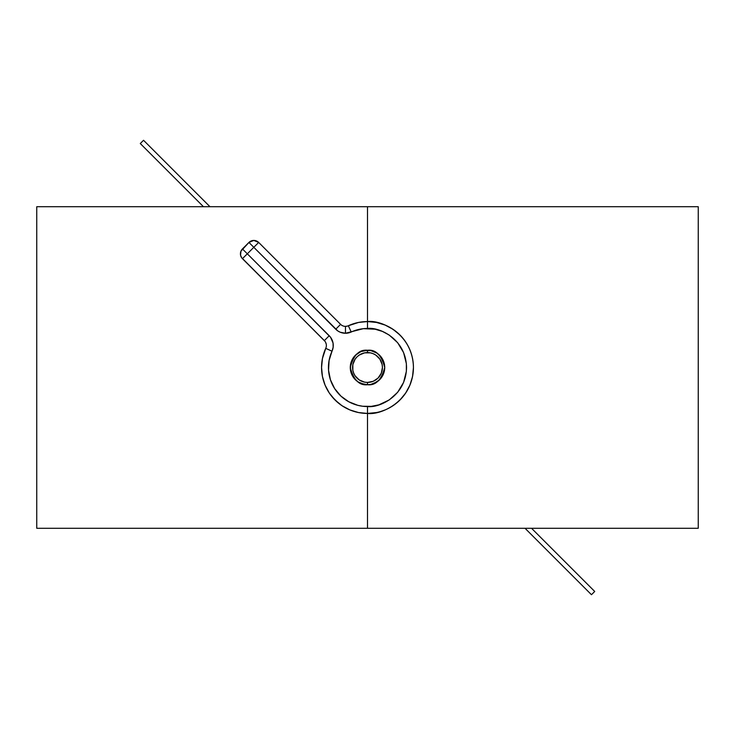 <?xml version="1.0" encoding="UTF-8"?>
<svg xmlns="http://www.w3.org/2000/svg" width="735" height="735" viewBox="0 0 735 735"><rect width="100%" height="100%" fill="white"/><g stroke="black" fill="none" stroke-linecap="round" stroke-linejoin="round"><path stroke-width="1.1" d="M364.128 384.396L357.927 381.823L353.177 377.073L350.604 370.863L350.604 364.137L353.177 357.927L355.317 355.317L360.903 351.587L367.5 350.273A17.227 17.227 0 0 1 384.727 367.5A17.227 17.227 0 0 1 367.5 384.727C375.64 385.71 381.382 379.967 384.727 367.5C381.382 355.033 375.64 349.29 367.5 350.273L367.5 352.57A14.93 14.93 0 0 1 382.43 367.5A14.93 14.93 0 0 1 367.5 382.43L367.5 384.727L360.913 383.413M325.035 341.389L241.585 257.636L240.556 255.155L240.951 251.177L248.935 242.44L253.814 247.318L248.935 242.44L251.177 240.951L253.814 240.428L248.935 242.44A6.891 6.891 0 0 1 253.814 240.428L256.451 240.951L258.683 242.44L340.599 324.356L335.73 329.225A13.781 13.781 0 0 0 345.468 333.267L345.468 326.377A6.891 6.891 0 0 1 340.599 324.356L258.683 242.44L247.318 253.814L330.594 337.31L333.047 343.034L333.157 347.205L332.009 351.22L325.743 348.344A45.938 45.938 0 0 0 367.5 413.438C380.941 415.284 412.813 401.503 413.438 367.5C412.813 333.497 380.941 319.716 367.5 321.562L367.5 328.453C378.92 326.882 406.014 338.596 406.547 367.5C406.014 396.404 378.92 408.118 367.5 406.547L367.5 413.438L367.5 406.547A39.047 39.047 0 0 1 332.009 351.22L329.087 360.508L328.545 370.238L330.438 379.793L334.636 388.585L340.875 396.064L348.776 401.76L357.835 405.334L362.631 406.244L371.331 406.363L378.837 404.866L389.192 399.969L397.681 392.269L403.57 382.439L406.363 371.331L406.363 363.669L403.57 352.561L397.681 342.731L389.192 335.031L382.439 331.43L375.116 329.207L363.31 328.683L345.468 333.267L340.195 332.22L337.815 330.943L253.814 247.318L335.73 329.225L340.599 324.356A6.891 6.891 0 0 0 345.468 326.377L345.468 333.267A13.781 13.781 0 0 0 351.22 332.009A39.047 39.047 0 0 1 367.5 328.453L367.5 321.562A45.938 45.938 0 0 1 413.438 367.5A45.938 45.938 0 0 1 367.5 413.438L367.5 528.281L698.25 528.281L698.25 206.719L367.5 206.719L367.5 321.562L376.513 322.454L385.14 325.081L393.069 329.335L385.14 325.081M594.716 591.464L591.464 594.716L594.716 591.464L531.534 528.281L594.716 591.464M382.733 359.461L384.396 364.137L384.727 367.5L383.413 374.106L379.683 379.683L374.087 383.413M378.608 380.666L377.891 381.244M381.244 377.891L380.684 378.58M383.413 374.087L382.742 375.539M384.387 370.918L383.863 372.893M364.137 350.604L370.863 350.604L377.073 353.177L381.823 357.927L383.863 362.116M384.405 364.183L384.497 364.67M380.721 356.457L381.254 357.127M378.488 354.233L377.092 353.195M377.9 353.765L378.58 354.307M380.739 378.525L381.189 377.955M377.955 381.189L378.516 380.739M380.712 323.501L376.513 322.454M398.104 333.24L396.689 332.027M393.069 329.335L400.005 335.041L404.617 340.434M405.72 342.014L408.127 346.056M409.946 349.933L411.508 354.325M412.565 358.57L413.254 363.393M408.1 388.99L409.955 385.03M411.49 380.73L412.546 376.495L409.919 385.131L405.683 393.032L399.959 400.005L394.502 404.663M400.768 399.178L402.991 396.661M396.441 403.175L398.067 401.797M393.023 405.692L388.962 408.118M385.076 409.937L380.684 411.508M352.258 359.47L351.771 360.481M357.927 381.823L356.521 380.776M350.273 367.564L350.319 368.722M360.894 351.587L357.927 353.177L360.903 351.587M376.449 412.555L367.5 413.438L358.505 412.546L349.915 409.937L341.959 405.683L335.013 399.978L329.308 393.032L325.054 385.076L322.444 376.476L321.562 367.482L322.444 358.533L325.77 348.298M413.438 367.528L412.546 376.495M348.298 325.77L358.533 322.444L367.5 321.562L367.5 206.719L36.75 206.719L698.25 206.719M698.25 528.281L36.75 528.281L367.5 528.281L367.5 413.438A45.938 45.938 0 0 1 325.743 348.344L322.444 358.533M350.604 370.863L352.276 375.567M383.431 374.06L383.835 372.957M371.772 384.185L372.507 383.982M377.073 381.823L370.863 384.396L367.5 384.727A17.227 17.227 0 0 1 350.273 367.5A17.227 17.227 0 0 1 367.5 350.273C359.36 349.29 353.618 355.033 350.273 367.5C353.618 379.967 359.36 385.71 367.5 384.727L367.5 382.43L373.215 381.29L378.056 378.056L381.29 373.215L382.43 367.5L382.145 364.588L379.912 359.204L375.796 355.088L373.215 353.71L370.412 352.855L364.588 352.855L359.204 355.088L356.944 356.944L355.088 359.204L352.855 364.588L352.855 370.412L353.71 373.215L355.088 375.796L359.204 379.912L364.588 382.145L367.5 382.43A14.93 14.93 0 0 1 352.57 367.5A14.93 14.93 0 0 1 367.5 352.57L367.5 350.273M379.673 379.692L378.369 380.868M383.413 374.106L382.724 375.567M384.727 367.528L384.635 369.264M384.396 364.156L384.653 365.865M381.832 357.945L383.982 362.502M379.692 355.327L380.215 355.878M370.881 350.604L372.562 351.036M341.959 405.683L349.915 409.937L358.505 412.546M331.981 396.634L338.357 403.01M329.308 393.032L330.539 394.778M325.054 385.076L326.891 388.98M322.444 376.476L323.519 380.758M321.562 367.482L321.783 371.974M349.897 325.072L348.335 325.752A45.938 45.938 0 0 1 367.5 321.562L363.026 321.783M358.533 322.444L354.233 323.519M370.863 384.396L367.5 384.727M355.317 379.683L353.177 377.073M350.273 367.5L350.604 364.137M353.177 357.927L355.317 355.317M342.28 325.596L343.236 326M345.294 326.377L347.361 326.11M326.11 347.361L326.322 346.341M326.267 344.256L325.596 342.28M350.65 371.101L351.137 372.893M366.25 350.319L364.248 350.586M356.429 354.298L357.1 353.765M353.746 357.127L354.288 356.447M354.307 378.571L353.755 377.891M357.109 381.244L356.475 380.739M360.876 383.404L359.461 382.733M357.054 353.801L356.475 354.261L357.054 353.801M375.796 355.088L378.056 356.944M379.912 375.796L378.056 378.056M359.204 379.912L356.944 378.056M355.088 359.204L356.944 356.944M140.284 143.536L203.466 206.719L140.284 143.536L143.536 140.284L209.971 206.719L143.536 140.284M525.029 528.281L591.464 594.716L525.029 528.281M348.344 325.743A6.891 6.891 0 0 1 345.468 326.377A6.891 6.891 0 0 0 348.344 325.743L351.22 332.009L348.344 325.743A45.938 45.938 0 0 1 367.5 321.562M324.356 340.599L329.225 335.73L247.318 253.814L242.44 258.683L324.356 340.599A6.891 6.891 0 0 1 325.743 348.344L332.009 351.22A13.781 13.781 0 0 0 329.225 335.73L324.356 340.599A6.891 6.891 0 0 1 325.743 348.344M253.814 240.428A6.891 6.891 0 0 1 258.683 242.44L253.814 240.428M242.44 258.683A6.891 6.891 0 0 1 242.44 248.935A6.891 6.891 0 0 0 242.44 258.683L247.318 253.814L242.44 248.935L247.318 253.814L258.683 242.44M248.935 242.44L242.44 248.935M36.75 528.281L36.75 206.719"/></g></svg>
